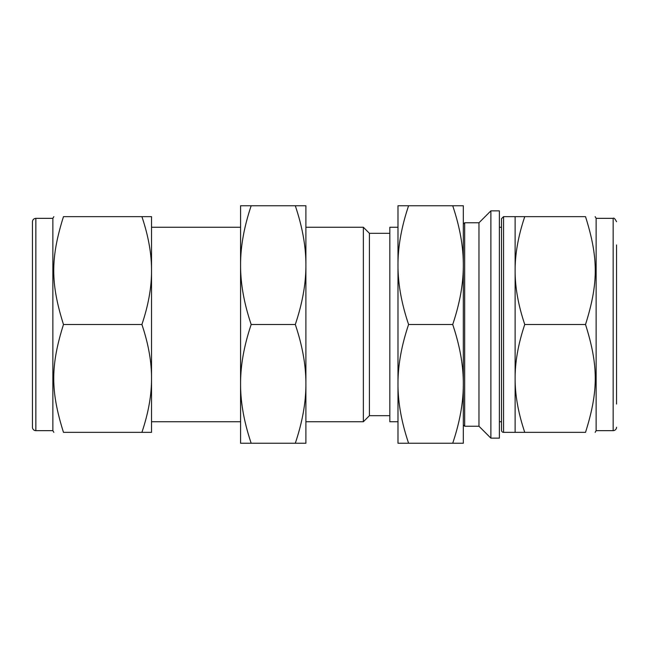 <?xml version="1.0" encoding="UTF-8"?>
<svg xmlns="http://www.w3.org/2000/svg" width="649" height="649" viewBox="0 0 649 649"><rect width="100%" height="100%" fill="white"/><g stroke="black" fill="none" stroke-linecap="round" stroke-linejoin="round"><path stroke-width="0.97" d="M524.757 216.644L515.128 216.644L515.128 270.576C515.063 253.913 518.267 235.936 524.757 216.644L585.52 216.644C598.5 257.888 598.5 283.256 585.52 324.5L524.757 324.5C518.267 305.208 515.063 287.231 515.128 270.576L515.128 378.424C515.063 361.769 518.267 343.792 524.757 324.5M585.52 216.644C598.5 216.644 598.5 216.644 585.52 216.644C598.5 216.644 598.5 216.644 585.52 216.644M585.52 324.5C598.5 365.744 598.5 391.112 585.52 432.356C598.5 432.356 598.5 432.356 585.52 432.356C598.5 432.356 598.5 432.356 585.52 432.356L524.757 432.356C518.267 413.064 515.063 395.087 515.128 378.424L515.128 432.356L524.757 432.356M499.381 210.86L499.381 438.14L490.879 438.14L490.879 210.86L499.381 210.86M295.295 205.757L305.898 205.757L305.898 383.875C305.971 402.21 302.442 422.004 295.295 443.243L251.179 443.243C244.032 422.004 240.495 402.21 240.576 383.875C240.495 365.533 244.032 345.739 251.179 324.5C244.032 303.261 240.495 283.467 240.576 265.125C240.495 246.79 244.032 226.996 251.179 205.757L295.295 205.757C302.442 226.996 305.971 246.79 305.898 265.125C305.971 283.467 302.442 303.261 295.295 324.5C302.442 345.739 305.971 365.533 305.898 383.875L305.898 443.243L295.295 443.243M295.295 324.5L251.179 324.5M251.179 205.757L240.576 205.757L240.576 443.243L251.179 443.243M452.71 443.243L463.321 443.243L463.321 383.875C463.394 402.21 459.857 422.004 452.71 443.243L408.594 443.243C401.455 422.004 397.918 402.21 397.991 383.875C397.918 365.533 401.455 345.739 408.594 324.5C401.455 303.261 397.918 283.467 397.991 265.125C397.918 246.79 401.455 226.996 408.594 205.757L452.71 205.757C459.857 226.996 463.394 246.79 463.321 265.125C463.394 283.467 459.857 303.261 452.71 324.5L408.594 324.5M408.594 205.757L397.991 205.757L397.991 443.243L408.594 443.243M452.71 324.5C459.857 345.739 463.394 365.533 463.321 383.875L463.321 424.868L464.676 426.231L478.97 426.231L490.879 438.14M464.676 426.231L464.676 222.769L463.321 224.132L463.321 265.125L463.321 205.757L452.71 205.757M463.321 265.125L463.321 383.875M63.48 216.644C50.5 216.644 50.5 216.644 63.48 216.644C50.5 216.644 50.5 216.644 63.48 216.644L141.904 216.644C148.394 235.936 151.598 253.913 151.533 270.576C151.598 287.231 148.394 305.208 141.904 324.5C148.394 343.792 151.598 361.769 151.533 378.424C151.598 395.087 148.394 413.064 141.904 432.356L63.48 432.356C50.5 391.112 50.5 365.744 63.48 324.5C50.5 283.256 50.5 257.888 63.48 216.644M240.576 227.264L151.533 227.264L151.533 270.576L151.533 216.644L141.904 216.644M63.48 324.5L141.904 324.5M141.904 432.356L151.533 432.356L151.533 378.424L151.533 421.736L240.576 421.736M63.48 432.356C50.5 432.356 50.5 432.356 63.48 432.356C50.5 432.356 50.5 432.356 63.48 432.356M151.533 270.576L151.533 378.424M305.898 227.264L363.359 227.264L363.359 421.736L305.898 421.736M363.359 227.264L369.411 233.316L369.411 415.685L363.359 421.736M397.991 227.264L389.83 227.264L389.83 421.736L397.991 421.736M464.676 222.769L478.97 222.769L478.97 426.231M499.381 227.264L501.515 227.264L501.515 421.736L499.381 421.736M503.559 432.356L503.559 216.644L501.515 218.689L501.515 430.311A2.044 2.044 0 0 0 503.559 432.356L515.128 432.356M595.157 216.644L596.139 218.348L596.139 430.652L595.157 432.356M616.55 244.949L616.55 404.051M616.55 427.253A3.399 3.399 0 0 1 613.151 430.652L613.151 218.348C613.881 217.618 615.017 218.754 616.55 221.747M35.849 430.652L35.849 218.348C33.789 218.551 32.653 219.678 32.45 221.747L32.45 427.253A3.399 3.399 0 0 0 35.849 430.652L52.861 430.652L53.843 432.356M35.849 218.348L52.861 218.348L52.861 430.652M369.411 415.685L389.83 415.685M369.411 233.316L389.83 233.316M478.97 222.769L490.879 210.86M503.559 216.644L515.128 216.644M596.139 430.652L613.151 430.652M596.139 218.348L613.151 218.348M52.861 218.348L53.843 216.644"/></g></svg>
